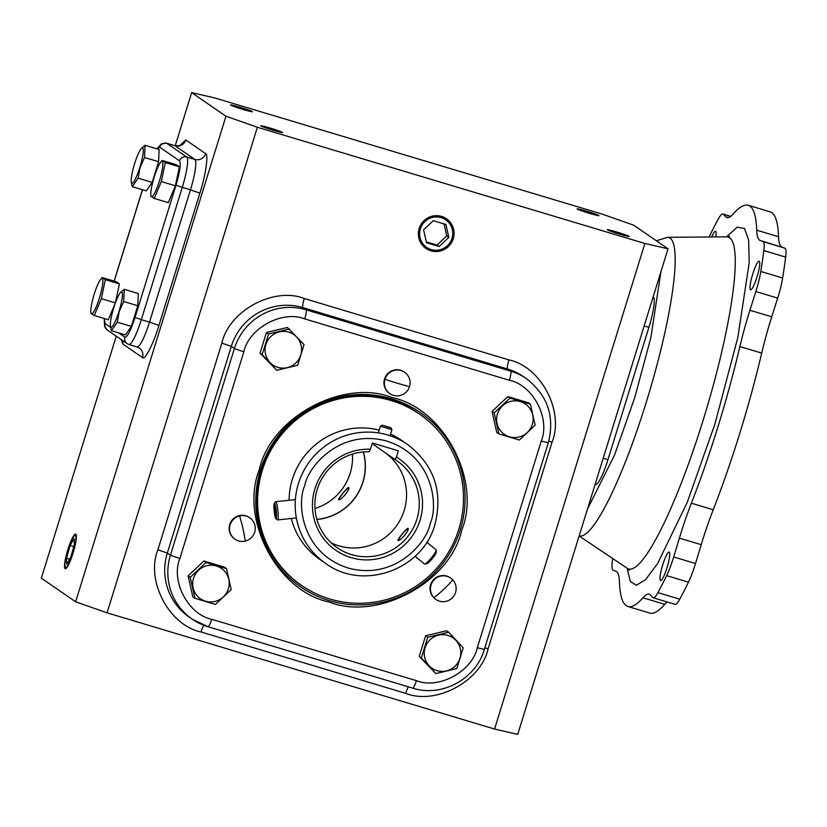 <?xml version="1.0" encoding="UTF-8"?>
<svg xmlns="http://www.w3.org/2000/svg" width="827" height="827" viewBox="0 0 827 827"><rect width="100%" height="100%" fill="white"/><g stroke="black" fill="none" stroke-linecap="round" stroke-linejoin="round"><path stroke-width="1.24" d="M726.457 236.832L737.219 227.187L744.476 228.448L748.642 239.995L749.19 262.821L737.839 337.447L714.828 424.313L687.092 502.702L657.579 563.601L645.484 579.727L636.408 585.278L630.329 581.453L627.083 568.17M461.745 530.128C450.384 582.208 377.846 621.449 328.929 601.963C277.293 591.284 239.303 518.901 259.378 469.436C270.739 417.356 343.277 378.125 392.194 397.601C443.83 408.28 481.821 480.663 461.745 530.128M433.824 597.652A13.005 12.798 -55.5 0 1 450.663 578.042A13.005 12.798 -55.5 0 1 455.563 592.432A13.005 12.798 -55.5 0 1 433.824 597.652A21.667 3.67 -42.9 0 0 452.751 579.851M409.51 386.633A13.005 12.798 -55.5 0 1 389.858 393.652A13.005 12.798 -55.5 0 1 384.948 379.262A13.005 12.798 -55.5 0 1 404.599 372.243A13.005 12.798 -55.5 0 1 409.51 386.633A21.667 1.137 -162.8 0 1 384.948 379.262M239.592 515.924A13.005 12.798 -55.5 0 1 254.685 532.195A13.005 12.798 -55.5 0 1 235.033 539.214A13.005 12.798 -55.5 0 1 239.592 515.924A21.667 2.533 76.5 0 1 245.226 541.085M418.679 413.531C365.245 373.618 279.05 404.424 261.477 469.746C247.8 511.727 264.516 560.727 300.718 584.844A103.995 102.414 -55.5 0 1 261.456 469.757A103.995 102.414 -55.5 0 1 390.406 399.979A103.995 102.414 -55.5 0 1 418.679 413.531L419.537 414.131A103.995 102.414 -55.5 0 1 452.948 544.083A103.995 102.414 -55.5 0 1 329.849 598.996A103.995 102.414 -55.5 0 1 301.586 585.444A103.995 102.414 -55.5 0 1 268.175 455.491A103.995 102.414 -55.5 0 1 391.274 400.578A103.995 102.414 -55.5 0 1 419.537 414.131M270.036 128.02A11.464 0.6 17.2 0 0 260.722 125.756A11.464 0.6 17.2 0 0 273.313 130.273A11.464 0.6 17.2 0 0 282.627 132.537A11.464 0.6 17.2 0 0 270.036 128.02M239.809 107.21A11.464 0.6 17.2 0 0 230.495 104.946A11.464 0.6 17.2 0 0 243.086 109.464A11.464 0.6 17.2 0 0 252.4 111.728A11.464 0.6 17.2 0 0 239.809 107.21M586.384 211.143A11.464 0.6 17.2 0 0 577.07 208.89A11.464 0.6 17.2 0 0 589.661 213.407A11.464 0.6 17.2 0 0 598.975 215.671A11.464 0.6 17.2 0 0 586.384 211.143M616.601 231.953A11.464 0.6 17.2 0 0 607.287 229.699A11.464 0.6 17.2 0 0 619.888 234.217A11.464 0.6 17.2 0 0 629.192 236.481A11.464 0.6 17.2 0 0 616.601 231.953M453.237 238.703A18.039 17.76 -55.5 0 1 423.631 246.518A18.039 17.76 -55.5 0 1 443.789 217.243A18.039 17.76 -55.5 0 1 453.237 238.703M423.558 246.446A17.998 17.729 124.5 0 0 453.02 238.569A17.998 17.729 124.5 0 0 443.696 217.191M67.855 549.635A18.039 2.988 -73.3 0 0 65.271 568.697A18.039 2.988 -73.3 0 0 73.024 553.191A18.039 2.988 -73.3 0 0 75.639 534.139A18.039 2.988 -73.3 0 0 67.855 549.635M420.374 228.841A16.757 16.499 -55.5 0 1 441.142 217.604A16.757 16.499 -55.5 0 1 452.028 238.341A16.757 16.499 -55.5 0 1 431.249 249.578A16.757 16.499 -55.5 0 1 420.374 228.841M68.041 549.769A16.757 2.77 106.7 0 1 74.74 535.462A16.757 2.77 106.7 0 1 72.838 553.067A16.757 2.77 106.7 0 1 65.25 567.105A16.757 2.77 106.7 0 1 68.041 549.769M435.912 599.461L435.498 599.172A13.005 12.798 -55.5 0 1 430.598 584.782A13.005 12.798 -55.5 0 1 450.25 577.763L450.663 578.042M389.858 393.652L389.445 393.373A13.005 12.798 -55.5 0 1 384.534 378.983A13.005 12.798 -55.5 0 1 404.186 371.954L404.599 372.243M235.033 539.214L234.62 538.935A13.005 12.798 -55.5 0 1 229.72 524.535A13.005 12.798 -55.5 0 1 249.372 517.516L249.785 517.805M425.057 647.81A18.452 18.173 -55.5 0 1 447.945 635.436A18.452 18.173 -55.5 0 1 459.926 658.271A18.452 18.173 -55.5 0 1 437.038 670.645A18.452 18.173 -55.5 0 1 425.057 647.81M463.213 647.872L456.814 668.557L435.87 673.581L421.336 657.92L427.745 637.235L448.679 632.21L463.213 647.872M216.385 565.988A18.452 18.173 -55.5 0 1 228.366 588.824A18.452 18.173 -55.5 0 1 205.489 601.198A18.452 18.173 -55.5 0 1 193.508 578.373A18.452 18.173 -55.5 0 1 216.385 565.988M215.423 604.434L194.934 598.293L190.241 577.308L206.026 562.463L226.505 568.604L231.209 589.589L215.423 604.434M265.891 344.528A18.452 18.173 -55.5 0 1 288.768 332.154A18.452 18.173 -55.5 0 1 300.759 354.99A18.452 18.173 -55.5 0 1 277.872 367.364A18.452 18.173 -55.5 0 1 265.891 344.528M304.047 344.59L297.648 365.276L276.704 370.289L260.04 353.16L266.439 332.485L287.382 327.461L304.047 344.59M260.04 353.16L262.169 354.628L268.568 333.943L289.512 328.929M520.328 401.602A18.452 18.173 -55.5 0 1 532.309 424.427A18.452 18.173 -55.5 0 1 509.432 436.811A18.452 18.173 -55.5 0 1 497.44 413.976A18.452 18.173 -55.5 0 1 520.328 401.602M519.356 440.036L498.877 433.896L494.184 412.911L492.055 411.443L507.84 396.598L528.319 402.749L530.448 404.217L535.141 425.192L519.356 440.036M507.84 396.598L509.97 398.066L530.448 404.217M154.163 177.205A18.452 3.05 106.7 0 1 160.696 162.216A18.452 3.05 106.7 0 1 159.446 180.844A18.452 3.05 106.7 0 1 150.803 195.203A18.452 3.05 106.7 0 1 154.163 177.205M175.396 185.806L179.387 166.827L176.285 164.687L162.216 160.469L165.317 162.609L161.327 181.589L154.235 198.428L168.294 202.646L175.396 185.806L161.327 181.589M162.216 160.469L160.696 162.216M134.594 163.725A18.452 3.05 106.7 0 1 141.128 148.736A18.452 3.05 106.7 0 1 139.866 167.364A18.452 3.05 106.7 0 1 131.235 181.723A18.452 3.05 106.7 0 1 134.594 163.725M141.252 148.591L145.056 145.294L144.539 157.481L140.063 167.436L138.14 178.167L132.248 186.654L131.235 181.723M94.175 294.288A18.452 3.05 106.7 0 1 100.708 279.299A18.452 3.05 106.7 0 1 99.457 297.927A18.452 3.05 106.7 0 1 90.815 312.286A18.452 3.05 106.7 0 1 94.175 294.288M100.708 279.299L102.228 277.552L105.329 279.691L101.339 298.671L94.247 315.511L91.146 313.381M113.754 307.768A18.452 3.05 106.7 0 1 120.287 292.779A18.452 3.05 106.7 0 1 119.026 311.397A18.452 3.05 106.7 0 1 110.394 325.755A18.452 3.05 106.7 0 1 113.754 307.768M120.411 292.634L124.215 289.326L123.699 301.514L119.222 311.479L117.3 322.199L111.407 330.697L110.394 325.755M709.111 236.977A28.893 4.786 106.7 0 1 709.514 236.15A239.913 39.706 106.7 0 1 718.218 219.165A28.893 4.786 106.7 0 1 722.881 213.976A28.893 4.786 106.7 0 1 723.118 214.09A28.893 4.786 106.7 0 1 723.274 214.224L725.858 216.881A86.67 14.348 -73.3 0 0 727.016 217.615A86.67 14.348 -73.3 0 0 733.229 214.007A209.438 34.662 106.7 0 1 748.239 205.282A209.438 34.662 106.7 0 1 749.924 206.099A209.438 34.662 106.7 0 1 756.715 230.175A86.67 14.348 -73.3 0 0 760.023 240.409L763.063 241.618A28.893 4.786 106.7 0 1 763.228 241.711A28.893 4.786 106.7 0 1 763.817 250.56A239.913 39.706 106.7 0 1 760.799 271.463A28.893 4.786 106.7 0 1 755.837 291.559L749.913 310.259A86.67 14.348 -73.3 0 0 739.876 346.544A209.438 34.662 106.7 0 1 691.382 503.198A86.67 14.348 -73.3 0 0 679.38 538.129L673.674 556.974A28.893 4.786 106.7 0 1 666.634 575.633A239.913 39.706 106.7 0 1 657.93 592.618A28.893 4.786 106.7 0 1 653.268 597.807A28.893 4.786 106.7 0 1 652.875 597.57L650.291 594.902A86.67 14.348 -73.3 0 0 649.826 594.51A86.67 14.348 -73.3 0 0 649.133 594.168A86.67 14.348 -73.3 0 0 642.92 597.776A209.438 34.662 106.7 0 1 627.91 606.501A209.438 34.662 106.7 0 1 619.433 581.608A86.67 14.348 -73.3 0 0 616.622 571.643A86.67 14.348 -73.3 0 0 616.125 571.374L613.086 570.165A28.893 4.786 106.7 0 1 612.331 561.223A239.913 39.706 106.7 0 1 612.683 558.504M749.913 310.259L771.746 316.803L777.669 298.102A28.893 4.786 -73.3 0 0 782.631 278.006A239.913 39.706 -73.3 0 0 785.65 257.114A28.893 4.786 -73.3 0 0 785.061 248.255A28.893 4.786 -73.3 0 0 784.895 248.162L760.023 240.409M756.715 230.175L778.548 236.718A209.438 34.662 -73.3 0 0 771.756 212.642A209.438 34.662 -73.3 0 0 770.071 211.826L748.239 205.282M715.831 236.925A14.876 2.46 -73.3 0 0 715.675 231.302A14.876 2.46 -73.3 0 0 715.562 231.24A14.876 2.46 -73.3 0 0 711.706 236.956M669.26 552.105A14.876 2.46 -73.3 0 0 669.136 552.043A14.876 2.46 -73.3 0 0 662.623 565.213A14.876 2.46 -73.3 0 0 660.473 580.492A14.876 2.46 -73.3 0 0 660.587 580.544A14.876 2.46 -73.3 0 0 667.11 567.384A14.876 2.46 -73.3 0 0 669.26 552.105M759.269 261.311A14.876 2.46 -73.3 0 0 759.155 261.26A14.876 2.46 -73.3 0 0 752.632 274.419A14.876 2.46 -73.3 0 0 750.482 289.698A14.876 2.46 -73.3 0 0 750.606 289.76A14.876 2.46 -73.3 0 0 757.129 276.59A14.876 2.46 -73.3 0 0 759.269 261.311M291.29 518.477A72.218 71.122 124.5 0 0 319.604 559.269L325.704 563.466A72.218 71.122 -55.5 0 1 298.433 483.516A72.218 71.122 -55.5 0 1 407.618 444.492L401.519 440.305A72.218 71.122 124.5 0 0 390.571 434.134M379.211 430.143A72.218 71.122 124.5 0 0 292.344 479.329A72.218 71.122 124.5 0 0 289.088 500.263M407.928 528.36C410.161 529.373 399.648 542.192 398.014 540.434L398.004 540.424C396.753 540.217 407.277 527.388 407.928 528.36L407.949 528.37M348.643 487.537C350.875 488.55 340.352 501.369 338.729 499.611L338.708 499.601C337.457 499.394 347.981 486.565 348.643 487.537L348.663 487.548M372.129 443.623L395.11 459.595A52.742 51.936 -55.5 0 1 396.981 460.825A52.742 51.936 -55.5 0 1 416.891 519.211A52.742 51.936 -55.5 0 1 337.158 547.701A52.742 51.936 -55.5 0 1 317.248 489.326A52.742 51.936 -55.5 0 1 369.1 451.8L370.393 449.237A55.626 54.778 124.5 0 0 314.932 488.788A55.626 54.778 124.5 0 0 351.051 557.615A55.626 54.778 124.5 0 0 420.033 520.307A55.626 54.778 124.5 0 0 396.402 457.031L398.335 450.787L372.326 442.983L370.393 449.237M331.141 542.843A52.742 51.936 124.5 0 0 404.186 510.455A52.742 51.936 124.5 0 0 386.085 453.392M363.249 451.987A52.742 51.936 -55.5 0 1 362.867 482.007A52.742 51.936 -55.5 0 1 316.865 519.346M314.984 508.481A52.742 51.936 124.5 0 0 350.162 473.261A52.742 51.936 124.5 0 0 352.426 454.106M395.11 459.595L396.402 457.031M363.384 451.976A52.866 52.06 -55.5 0 1 362.991 482.048A52.866 52.06 -55.5 0 1 316.906 519.47M494.567 729.042L517.723 734.386L668.03 248.813L633.74 225.202L602.325 214.172L214.813 97.958L191.657 92.614L225.957 116.225L75.639 601.798L107.065 612.828L494.567 729.042L644.874 243.469L257.373 127.255L107.065 612.828M116.266 336.165L41.35 578.187L75.639 601.798M668.03 248.813L644.874 243.469M221.874 343.091C228.924 310.787 273.923 286.442 304.264 298.526L508.925 359.91C540.961 366.526 564.531 411.433 552.074 442.114L488.095 648.802C481.045 681.107 436.046 705.441 405.706 693.357L201.044 631.983C169.008 625.357 145.449 580.461 157.895 549.769L221.874 343.091L231.302 346.399L167.323 553.077L157.895 549.769M257.373 127.255L225.957 116.225M175.21 145.769L191.657 92.614M653.175 296.821L653.32 296.924A28.893 4.786 106.7 0 1 648.916 327.327L607.969 459.605A28.893 4.786 106.7 0 1 595.543 484.436L595.13 484.322M448.803 237.37L445.908 224.458L433.307 220.675L423.589 229.813L426.484 242.725L439.085 246.508L448.803 237.37L446.735 235.943L444.037 223.9M66.811 564.2L70.75 557.346L74.378 544.559L74.068 538.625L70.13 545.479L66.501 558.266L66.811 564.2M435.87 673.581L419.206 656.452L425.616 635.767L446.549 630.743L448.679 632.21M194.934 598.293L192.805 596.825L188.111 575.84L203.897 560.995L224.375 567.136L226.505 568.604M498.877 433.896L496.748 432.428L492.055 411.443M439.085 246.508L437.018 245.081L446.735 235.943M426.287 241.866L437.018 245.081M66.501 558.266L69.675 559.217M70.13 545.479L73.799 546.585M145.056 145.294L159.115 149.511L158.608 161.699L152.199 182.385L146.317 190.872L132.248 186.654M102.228 277.552L116.297 281.769L119.398 283.909L115.418 302.806M115.315 303.095L108.306 319.729L94.247 315.511M124.215 289.326L138.274 293.544L137.768 305.732L131.359 326.417L125.477 334.914L111.407 330.697M425.616 635.767L427.745 637.235M419.206 656.452L421.336 657.92M203.897 560.995L206.026 562.463M188.111 575.84L190.241 577.308M266.439 332.485L268.568 333.943M276.704 370.289L262.169 354.628M494.184 412.911L509.97 398.066M179.387 166.827L165.317 162.609M154.235 198.428L151.134 196.299M144.539 157.481L158.608 161.699M152.199 182.385L138.14 178.167M115.387 302.878L101.339 298.671M119.398 283.909L105.329 279.691M131.359 326.417L117.3 322.199M137.768 305.732L123.699 301.514M627.91 606.501L649.743 613.055A209.438 34.662 -73.3 0 0 664.753 604.33L642.92 597.776M667.162 601.973A86.67 14.348 -73.3 0 0 664.753 604.33M653.268 597.807L675.101 604.351A28.893 4.786 -73.3 0 0 679.763 599.172A239.913 39.706 -73.3 0 0 688.467 582.187A28.893 4.786 -73.3 0 0 695.507 563.518L701.213 544.673L679.38 538.129M691.382 503.198L713.215 509.742A86.67 14.348 -73.3 0 0 701.213 544.673M713.215 509.742A209.438 34.662 -73.3 0 0 761.708 353.088L739.876 346.544M771.746 316.803A86.67 14.348 -73.3 0 0 761.708 353.088M778.548 236.718A86.67 14.348 -73.3 0 0 781.856 246.953M390.913 427.828L382.281 425.181L390.913 427.828M391.874 429.647L380.503 426.236L382.281 425.181M389.093 427.187L383.676 425.564L389.031 427.373M276.476 514.559A7.701 1.023 -96 0 0 275.587 506.527A7.701 1.023 -96 0 0 274.264 503.364A7.701 1.023 -96 0 0 273.923 507.323A7.701 1.023 -96 0 0 275.856 518.55A7.701 1.023 -96 0 0 276.476 514.559M274.264 503.364L275.536 501.772A9.169 1.22 84 0 1 275.691 501.669A9.169 1.22 84 0 1 278.172 515.097A9.169 1.22 84 0 1 277.603 519.914A9.169 1.22 84 0 1 277.427 519.852L275.856 518.55M275.887 510.776L275.06 506.3L274.368 506.465L275.339 515.583L276.032 515.417L275.887 510.776M275.898 510.962L274.512 511.117M275.071 506.393L274.368 506.465M424.644 563.983L426.649 563.756A7.701 1.334 -50.5 0 0 430.443 560.737A7.701 1.334 -50.5 0 0 436.294 552.054L436.139 550.048A9.169 1.592 129.5 0 1 429.161 560.386A9.169 1.592 129.5 0 1 424.644 563.983A9.169 1.592 129.5 0 1 424.344 563.911L415.071 556.271M398.407 540.476A7.701 1.334 129.5 0 1 398.407 540.465A7.701 1.334 129.5 0 1 404.269 531.782A7.701 1.334 129.5 0 1 408.062 528.763A7.701 1.334 129.5 0 1 408.083 528.763M426.784 542.14L436.015 549.759A9.169 1.592 129.5 0 1 436.139 550.048M405.416 534.387A7.701 1.334 129.5 0 1 403.586 536.62M348.798 487.94A7.701 1.334 -50.5 0 0 348.777 487.94A7.701 1.334 -50.5 0 0 341.241 495.518A7.701 1.334 -50.5 0 0 339.122 499.642A7.701 1.334 -50.5 0 0 339.122 499.653M344.301 495.797A7.701 1.334 -50.5 0 0 346.131 493.564M579.179 535.834A155.755 25.782 -73.3 0 0 646.342 402.036A155.755 25.782 -73.3 0 0 667.492 237.328L726.706 236.832A173.256 28.676 -73.3 0 1 703.188 420.054A173.256 28.676 -73.3 0 1 627.29 568.314L579.138 535.989M660.907 271.845L650.87 337.623L634.691 397.777L614.492 455.15L587.428 509.205M460.329 529.652A105.753 104.15 -55.5 0 1 329.198 600.578A105.753 104.15 -55.5 0 1 260.526 469.726A105.753 104.15 -55.5 0 1 391.657 398.81A105.753 104.15 -55.5 0 1 460.329 529.652M426.463 419.341A104.088 102.507 124.5 0 0 261.446 469.757A104.088 102.507 124.5 0 0 308.926 590.044M430.247 523.377C427.032 542.667 394.582 580.999 347.867 567.932C301.679 553.139 296.459 503.509 304.718 485.728C307.933 466.428 340.383 428.097 387.108 441.163C433.296 455.966 438.506 505.586 430.247 523.377M784.895 248.162L763.063 241.618M121.435 339.721L122.644 343.898L142.482 357.553C144.642 360.985 153.698 343.308 158.939 325.425L199.886 193.146C205.613 175.582 208.766 153.843 205.603 153.615L185.775 139.959L180.131 145.263M648.916 327.327L644.14 325.993M603.193 458.282L607.969 459.605M508.925 359.91A8.663 1.437 -73.3 0 0 507.613 369.028L302.94 307.644A8.663 1.437 106.7 0 1 304.264 298.526M302.94 307.644A57.776 56.898 124.5 0 0 231.302 346.399L234.403 348.529A57.776 56.898 -55.5 0 1 306.042 309.784L302.94 307.644M167.323 553.077A57.776 56.898 124.5 0 0 189.135 617.035L192.236 619.175A57.776 56.898 -55.5 0 1 170.424 555.217L167.323 553.077M203.835 625.305A8.663 1.437 -73.3 0 0 201.044 631.983M408.404 686.834A8.663 1.437 -73.3 0 0 405.706 693.357M484.829 647.861L488.095 648.802M548.787 441.173L552.074 442.114M523.315 376.554A57.776 56.898 124.5 0 0 507.613 369.028L510.704 371.158L306.042 309.784A8.663 1.437 106.7 0 1 304.718 318.902L509.391 380.286A8.663 1.437 -73.3 0 0 510.704 371.158A57.776 56.898 -55.5 0 1 526.417 378.694L523.315 376.554M185.775 139.959A8.663 8.539 -55.5 0 1 175.024 145.779A28.893 4.786 -73.3 0 0 174.797 145.666C179.128 145.831 181.258 145.459 181.185 144.549M205.603 153.615A8.663 8.539 -55.5 0 1 194.862 159.435L175.024 145.779L166.847 143.319A28.893 4.786 106.7 0 0 166.609 143.205L174.797 145.666M199.886 193.146L190.458 189.838A28.893 4.786 -73.3 0 0 194.862 159.435L186.675 156.975L166.847 143.319A5.779 5.686 -55.5 0 0 159.683 147.196L179.511 160.851A5.779 5.686 -55.5 0 1 186.675 156.975A28.893 4.786 106.7 0 1 182.271 187.378L190.458 189.838L149.511 322.117L141.324 319.656L182.271 187.378L175.996 185.176L135.049 317.454L141.324 319.656A28.893 4.786 106.7 0 1 128.898 344.487L137.086 346.937A28.893 4.786 -73.3 0 0 149.511 322.117L158.939 325.425M142.482 357.553A8.663 8.539 124.5 0 0 139.205 347.96L137.086 346.937M122.644 343.898A8.663 8.539 124.5 0 0 123.027 340.817M243.831 351.837L234.403 348.529L170.424 555.217L179.852 558.525L243.831 351.837C248.927 328.04 282.42 309.929 304.718 318.902M412.601 688.085A8.663 1.437 -73.3 0 0 412.673 688.116L208.011 626.732A8.663 1.437 -73.3 0 1 207.939 626.701A57.776 56.898 -55.5 0 1 192.236 619.175L208.011 626.732A8.663 1.437 -73.3 0 0 211.733 619.289C188.132 614.492 170.6 581.081 179.852 558.525M509.391 380.286C532.991 385.072 550.524 418.493 541.282 441.049L548.311 442.755L484.333 649.443C475.99 679.07 441.68 697.637 412.673 688.116A8.663 1.437 -73.3 0 0 416.405 680.662L211.733 619.289M484.333 649.443L477.293 647.727C472.196 671.534 438.703 689.646 416.405 680.662M541.282 441.049L477.293 647.727M114.209 281.139L142.502 189.734M157.171 148.922L159.683 147.196M179.511 160.851C181.072 163.622 179.893 171.737 175.996 185.176M135.049 317.454C130.718 330.604 127.337 337.189 124.918 337.22A5.779 5.686 124.5 0 0 127.1 343.618L128.898 344.487M124.918 337.22L118.54 332.836M110.601 327.368L105.081 323.564A5.779 5.686 124.5 0 0 107.262 329.963L104.615 326.386L104.212 318.498M105.081 323.564L104.398 318.56M679.763 599.172L657.93 592.618M688.467 582.187L666.634 575.633M695.507 563.518L673.674 556.974M777.669 298.102L755.837 291.559M782.631 278.006L760.799 271.463M785.65 257.114L763.817 250.56M725.858 216.881L728.38 217.646M730.696 216.447L723.274 214.224M729.455 236.274L726.706 236.832M325.704 563.466C362.908 591.233 422.762 569.824 434.94 524.514C443.189 491.672 434.082 465.001 407.618 444.492M74.74 535.462L76.105 534.697M722.881 213.976L730.82 216.354M65.25 567.105L65.974 568.49M667.492 237.328L656.338 240.76M548.311 442.755C554.917 416.477 547.619 395.13 526.417 378.694M114.126 281.118L142.43 189.703M166.609 143.205L161.43 143.826L156.872 148.829M127.1 343.618L107.262 329.963M629.285 570.289L627.29 568.314M150.803 195.203L150.959 196.506M90.815 312.286L90.97 313.588M300.718 584.844L301.586 585.444M380.441 426.163L378.342 432.914M391.936 429.72L390.065 435.746M390.964 427.869L391.926 429.699M275.691 501.669L295.384 499.611M277.603 519.914L296.355 517.95"/></g></svg>

